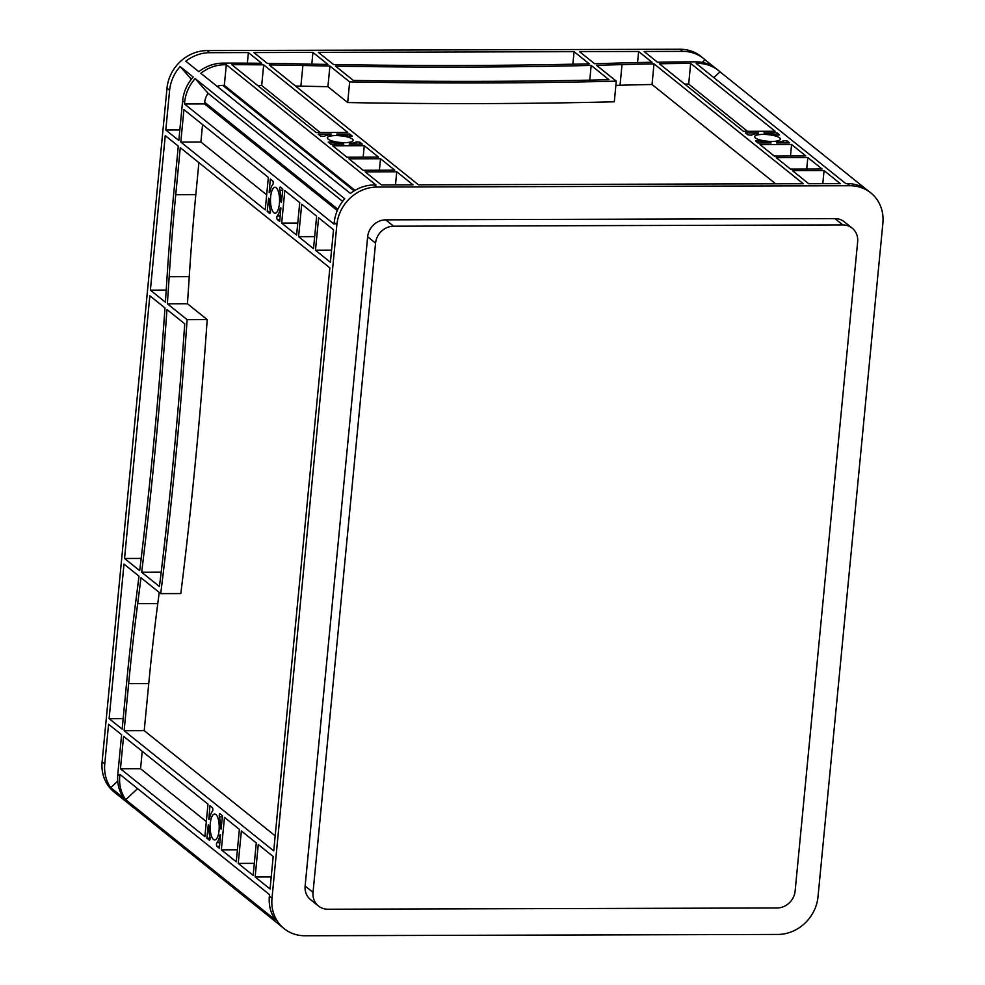 <?xml version="1.0" encoding="UTF-8"?>
<svg xmlns="http://www.w3.org/2000/svg" width="985" height="985" viewBox="0 0 985 985"><rect width="100%" height="100%" fill="white"/><g stroke="black" fill="none" stroke-linecap="round" stroke-linejoin="round"><path stroke-width="1.48" d="M755.409 137.962A12.965 3.312 5.5 0 0 769.617 141.384A12.965 3.312 5.5 0 0 780.452 139.168A12.965 3.312 5.5 0 0 779.701 137.888A12.965 3.312 5.5 0 0 765.48 134.452A12.965 3.312 5.5 0 0 754.645 136.681A12.965 3.312 5.5 0 0 755.409 137.962M328.091 139.144A12.965 3.312 5.5 0 0 342.3 142.579A12.965 3.312 5.5 0 0 353.147 140.35A12.965 3.312 5.5 0 0 352.384 139.082A12.965 3.312 5.5 0 0 338.175 135.647A12.965 3.312 5.5 0 0 327.34 137.863A12.965 3.312 5.5 0 0 328.091 139.144M273.818 212.735A12.965 4.543 -90.2 0 0 275.049 213.228A12.965 4.543 -90.2 0 0 279.518 202.036A12.965 4.543 -90.2 0 0 276.219 187.778A12.965 4.543 -90.2 0 0 274.987 187.298A12.965 4.543 -90.2 0 0 270.518 198.49A12.965 4.543 -90.2 0 0 273.818 212.735M213.474 839.466A12.965 4.543 -90.2 0 0 214.705 839.959A12.965 4.543 -90.2 0 0 219.175 828.767A12.965 4.543 -90.2 0 0 215.875 814.509A12.965 4.543 -90.2 0 0 214.631 814.029A12.965 4.543 -90.2 0 0 210.174 825.221A12.965 4.543 -90.2 0 0 213.474 839.466M109.126 718.644L123.999 564.11L139.008 576.163A1949.586 682.765 89.8 0 1 135.77 601.576A974.793 341.376 -90.2 0 0 126.683 682.063L122.152 729.109L109.126 718.644L123.162 718.594M124.541 558.483L149.843 295.783L164.987 307.948A1949.586 682.765 89.8 0 1 139.685 570.647L124.541 558.483L141.175 558.433M273.731 850.892L124.122 730.698L128.653 683.639A968.945 339.333 89.8 0 1 137.691 603.645A1955.434 684.809 -90.2 0 0 140.978 577.764L160.727 593.623A1949.586 682.765 -90.2 0 0 187.113 319.669L167.364 303.799A1955.434 684.809 -90.2 0 0 169.174 276.723A968.945 339.333 89.8 0 1 175.736 194.734L180.267 147.676L329.864 267.883L273.731 850.892M204.88 836.61L120.453 768.78L123.581 736.324L208.007 804.154L204.88 836.61M265.224 209.879L180.809 142.049L183.924 109.594L268.351 177.411L265.224 209.879M330.406 262.256L315.483 250.264L318.611 217.796L333.533 229.788L330.406 262.256M316.641 216.207L313.513 248.676L298.59 236.683L301.718 204.215L316.641 216.207M253.157 875.406L238.235 863.414L241.362 830.946L256.285 842.938L253.157 875.406M270.062 888.987L255.14 876.995L258.267 844.527L273.19 856.519L270.062 888.987M269.582 213.376L267.206 211.467L268.609 198.145A1.945 0.677 89.8 0 1 269.114 200.041A16.868 5.91 -90.2 0 0 270.309 210.334A1.945 0.677 89.8 0 1 270.37 212.378A1.945 0.677 89.8 0 1 269.767 213.45A1.945 0.677 89.8 0 1 269.582 213.376L269.952 213.376M272.783 184.601A16.868 5.91 -90.2 0 0 269.927 191.632A1.945 0.677 89.8 0 1 269.336 192.592A1.945 0.677 89.8 0 1 269.151 192.518L270.321 178.999L272.71 180.92A1.945 0.677 89.8 0 1 273.214 182.693A1.945 0.677 89.8 0 1 272.783 184.601M280.454 187.138L282.843 189.058L281.427 202.381A1.945 0.677 89.8 0 1 280.922 200.472A16.868 5.91 -90.2 0 0 279.728 190.179A1.945 0.677 89.8 0 1 279.666 188.147A1.945 0.677 89.8 0 1 280.269 187.064A1.945 0.677 89.8 0 1 280.454 187.138M277.253 215.912A16.868 5.91 -90.2 0 0 280.109 208.882A1.945 0.677 89.8 0 1 280.7 207.933A1.945 0.677 89.8 0 1 280.885 208.007L279.715 221.514L277.327 219.606A1.945 0.677 89.8 0 1 276.822 217.833A1.945 0.677 89.8 0 1 277.253 215.912L280.257 215.912M220.111 813.869L222.487 815.789L221.083 829.111A1.945 0.677 89.8 0 1 220.578 827.203A16.868 5.91 -90.2 0 0 219.384 816.91A1.945 0.677 89.8 0 1 219.31 814.878A1.945 0.677 89.8 0 1 219.926 813.795A1.945 0.677 89.8 0 1 220.111 813.869M216.909 842.643A16.868 5.91 -90.2 0 0 219.766 835.612A1.945 0.677 89.8 0 1 220.357 834.664A1.945 0.677 89.8 0 1 220.541 834.738L219.359 848.245L216.983 846.337A1.945 0.677 89.8 0 1 216.478 844.564A1.945 0.677 89.8 0 1 216.909 842.643L219.901 842.643M209.239 840.106L206.85 838.198L208.266 824.876A1.945 0.677 89.8 0 1 208.771 826.772A16.868 5.91 -90.2 0 0 209.965 837.065A1.945 0.677 89.8 0 1 210.027 839.109A1.945 0.677 89.8 0 1 209.423 840.18A1.945 0.677 89.8 0 1 209.239 840.106L209.608 840.106M212.44 811.332A16.868 5.91 -90.2 0 0 209.571 818.363A1.945 0.677 89.8 0 1 208.992 819.323A1.945 0.677 89.8 0 1 208.808 819.249L209.977 805.73L212.366 807.651A1.945 0.677 89.8 0 1 212.858 809.424A1.945 0.677 89.8 0 1 212.44 811.332M165.381 302.21L150.385 290.156L165.258 135.635L178.285 146.1L173.754 193.146A974.793 341.376 -90.2 0 0 167.154 275.628A1949.586 682.765 89.8 0 1 165.381 302.21M281.685 223.102L284.813 190.647L299.736 202.627L296.608 235.095L281.685 223.102L297.765 223.066M221.342 849.833L224.469 817.378L239.392 829.37L236.265 861.826L221.342 849.833L237.422 849.796M166.957 309.536A1949.586 682.765 89.8 0 1 141.668 572.236L159.435 586.518A1949.586 682.765 -90.2 0 0 184.737 323.819L166.957 309.536M184.626 102.366L184.466 103.967L334.075 224.161L334.235 222.561A38.994 35.14 128.8 0 1 344.762 198.785L195.153 78.591A38.994 35.14 128.8 0 0 184.626 102.366L182.644 100.778L178.827 140.461L165.8 129.995L169.617 90.312A38.994 35.14 -51.2 0 1 180.156 66.537L191.324 79.243M118.422 795.437A38.994 35.14 -51.2 0 1 116.858 794.255L114.223 792.137A38.994 35.14 -51.2 0 1 102.12 761.836L166.994 88.194A38.994 35.14 -51.2 0 1 207.121 50.567L680.093 49.25A38.994 35.14 -51.2 0 1 700.901 56.379L703.536 58.497A38.994 35.14 -51.2 0 1 705.026 59.777L702.207 62.412M104.755 763.954L108.584 724.27L121.611 734.736L117.781 774.419A38.994 35.14 128.8 0 0 123.741 798.145L110.714 787.68A38.994 35.14 -51.2 0 1 104.755 763.954L102.12 761.836M119.764 776.008L119.911 774.419L269.521 894.614L269.373 896.202A38.994 35.14 128.8 0 0 275.32 919.928L125.723 799.734A38.994 35.14 -51.2 0 1 119.764 776.008L117.781 774.419M336.87 224.678L271.995 898.32A38.994 35.14 128.8 0 0 284.099 928.621A38.994 35.14 128.8 0 0 304.907 935.75L777.879 934.433A38.994 35.14 128.8 0 0 818.006 896.806L882.88 223.164A38.994 35.14 128.8 0 0 870.777 192.863A38.994 35.14 128.8 0 0 849.969 185.734L376.996 187.051A38.994 35.14 128.8 0 0 336.87 224.678L334.235 222.561M318.414 52.377L574.07 51.663L589.215 63.84A1949.586 497.216 -174.5 0 1 333.558 64.542L318.414 52.377M253.859 52.562L312.934 52.39L327.931 64.444A1949.586 497.216 -174.5 0 1 301.57 63.926A974.793 248.614 5.5 0 0 267.292 63.348L253.859 52.562M418.465 184.811L269.25 64.924A974.793 248.614 -174.5 0 1 302.887 65.502A1949.586 497.216 5.5 0 0 329.913 66.032L349.663 81.903A1949.586 497.216 5.5 0 0 616.278 81.164L596.528 65.293A1949.586 497.216 5.5 0 0 622.027 64.604A974.793 248.614 -174.5 0 1 654.015 63.853L803.231 183.739L418.465 184.811M316.21 132.544L231.77 64.69A974.793 248.614 -174.5 0 1 263.672 64.862L347.803 132.458L316.21 132.544M364.265 145.681L378.535 157.144L346.942 157.231L332.671 145.768L364.265 145.681L363.157 157.181M381.404 184.909L365.152 171.87L396.746 171.772L412.986 184.823L381.404 184.909M808.71 183.727L792.469 170.676L824.063 170.59L840.303 183.641L808.71 183.727M791.583 144.487L805.841 155.95L774.247 156.036L759.989 144.573L791.583 144.487L790.475 155.999M359.907 142.185L362.295 144.093L349.232 144.13L349.835 143.514A16.868 4.297 5.5 0 0 356.238 141.865L359.907 142.185L359.722 144.106M331.194 141.939A16.868 4.297 5.5 0 0 341.647 143.539L343.753 144.142L330.701 144.179L328.202 142.074L331.194 141.939L330.972 144.179M320.568 136.041L318.192 134.132L331.243 134.095L330.652 134.699A16.868 4.297 5.5 0 0 324.25 136.361L320.568 136.041M747.886 134.859L745.497 132.938L758.561 132.901L757.957 133.517A16.868 4.297 5.5 0 0 751.555 135.167L747.886 134.859M776.599 135.093A16.868 4.297 5.5 0 0 766.145 133.492L764.04 132.889L777.091 132.852L779.591 134.957L776.599 135.093M787.224 140.99L789.601 142.899L776.549 142.936L777.14 142.332A16.868 4.297 5.5 0 0 783.543 140.67L787.224 140.99L787.04 142.911M758.499 140.744A16.868 4.297 5.5 0 0 768.965 142.357L771.07 142.96L758.007 142.997L755.52 140.88L758.499 140.744L758.29 142.985M594.546 63.705L579.549 51.651L638.625 51.491L652.058 62.277A974.793 248.614 5.5 0 0 619.442 63.04A1949.586 497.216 -174.5 0 1 594.546 63.705M659.396 63.766A974.793 248.614 -174.5 0 1 690.67 63.422L775.121 131.264L743.527 131.35L659.396 63.766M336.722 134.083L349.786 134.046L352.273 136.152L349.293 136.287A16.868 4.297 5.5 0 0 338.828 134.674L336.722 134.083M776.229 157.625L807.823 157.538L822.081 169.001L790.499 169.088L776.229 157.625M348.912 158.819L380.505 158.733L394.776 170.196L363.182 170.282L348.912 158.819M591.185 65.429A1949.586 497.216 -174.5 0 1 335.528 66.13L353.307 80.413A1949.586 497.216 5.5 0 0 608.964 79.711L591.185 65.429L589.769 80.13M209.756 52.685L248.38 52.574L261.714 63.286A974.793 248.614 5.5 0 0 229.813 63.126L222.782 63.151A38.994 35.14 -51.2 0 0 198.859 71.683L185.833 61.218A38.994 35.14 -51.2 0 1 209.756 52.685L207.121 50.567M217.143 86.372A17.545 15.809 -51.2 0 1 222.77 85.375L224.321 85.375L226.316 64.727L224.765 64.739A38.994 35.14 128.8 0 0 200.829 73.272L350.438 193.466A38.994 35.14 128.8 0 1 374.374 184.934L376.996 187.051M226.316 64.727L375.925 184.934L374.374 184.934M870.777 192.863L868.142 190.745A38.994 35.14 128.8 0 0 847.334 183.616L845.783 183.616L696.173 63.422L697.725 63.422A38.994 35.14 -51.2 0 1 718.533 70.551A38.994 35.14 -51.2 0 1 720.023 71.831L713.842 77.618M718.533 70.551L716.563 68.962A38.994 35.14 128.8 0 0 695.755 61.833L688.724 61.858A974.793 248.614 5.5 0 0 657.438 62.19L644.104 51.479L682.728 51.368A38.994 35.14 -51.2 0 1 703.536 58.497M866.578 189.563L720.023 71.831M224.321 85.375L355.006 190.364M337.301 210.556L204.56 103.905L204.708 102.305A17.545 15.809 -51.2 0 1 208.094 93.316L195.153 78.591M342.62 201.396L208.094 93.316M184.466 103.967L204.56 103.905M284.099 928.621L281.464 926.503A38.994 35.14 128.8 0 1 279.974 925.223L130.377 805.028A38.994 35.14 -51.2 0 0 131.867 806.309L129.885 804.72A38.994 35.14 128.8 0 1 128.395 803.44L115.368 792.974A38.994 35.14 -51.2 0 0 116.858 794.255M137.58 788.616L125.723 799.734M150.385 290.156L166.206 290.107M160.727 593.623L180.821 593.573A1949.586 682.765 -90.2 0 0 207.195 319.608L187.446 303.737A1955.434 684.809 -90.2 0 0 189.255 276.662A968.945 339.333 89.8 0 1 195.818 194.673L198.896 162.66M275.184 835.859L144.216 730.636L148.747 683.59A968.945 339.333 89.8 0 1 157.772 603.583A1955.434 684.809 -90.2 0 0 159.213 592.404M124.122 730.698L144.216 730.636M206.321 821.576L140.547 768.731L142.222 751.296M120.453 768.78L140.547 768.731M266.676 194.845L200.891 142L202.565 124.566M180.809 142.049L200.891 142M165.8 129.995L179.836 129.958M574.07 51.663L572.864 64.197M638.625 51.491L637.554 62.572M312.934 52.39L311.802 64.136M615.871 85.375A1949.586 497.216 5.5 0 0 620.045 85.252A974.793 248.614 -174.5 0 1 652.033 84.501L775.651 183.813M295.512 86.027A974.793 248.614 -174.5 0 1 300.893 86.138A1949.586 497.216 5.5 0 0 327.919 86.68L347.68 102.551A1949.586 497.216 5.5 0 0 614.295 101.8L616.278 81.164M654.015 63.853L652.033 84.501M257.614 85.461A974.793 248.614 -174.5 0 1 261.69 85.51L320.223 132.532M248.38 52.574L247.358 63.175M263.672 64.862L261.69 85.51M684.686 84.082A974.793 248.614 -174.5 0 1 688.687 84.057L747.529 131.337M690.67 63.422L688.687 84.057M380.505 158.733L379.397 170.233M396.746 171.772L395.49 184.872M824.063 170.59L822.795 183.69M807.823 157.538L806.715 169.038M298.59 236.683L314.671 236.634M315.483 250.264L331.576 250.215M238.235 863.414L254.327 863.365M255.14 876.995L271.22 876.945M267.206 211.467L270.444 211.455M206.85 838.198L210.1 838.186M349.786 134.046L349.552 136.349M777.091 132.852L776.87 135.154M117.72 781.105L110.714 787.68M714.987 67.78L705.026 59.777M182.644 100.778A38.994 35.14 -51.2 0 1 193.183 77.002L180.156 66.537M133.431 807.478A38.994 35.14 -51.2 0 1 131.867 806.309M795.129 891.043A17.545 15.809 -51.2 0 1 777.067 907.973L327.845 909.229A17.545 15.809 -51.2 0 1 318.475 906.015A17.545 15.809 -51.2 0 1 313.033 892.385L375.556 243.135A17.545 15.809 -51.2 0 1 393.606 226.205L842.84 224.949A17.545 15.809 -51.2 0 1 852.197 228.163A17.545 15.809 -51.2 0 1 857.652 241.793L795.129 891.043M318.475 906.015L310.583 899.674A17.545 15.809 -51.2 0 1 305.128 886.032L367.651 236.794A17.545 15.809 -51.2 0 1 385.714 219.852L834.935 218.608A17.545 15.809 -51.2 0 1 844.305 221.81L852.197 228.163M349.663 81.903L347.68 102.551M329.913 66.032L327.919 86.68M167.364 303.799L187.446 303.737M187.113 319.669L207.195 319.608M141.668 572.236L161.183 572.187M169.617 90.312L166.994 88.194M269.373 896.202L271.995 898.32M224.765 64.739L222.782 63.151M847.334 183.616L849.969 185.734M697.725 63.422L695.755 61.833M682.728 51.368L680.093 49.25M222.77 85.375L354.12 190.905M204.708 102.305L337.867 209.288M280.109 208.882L280.922 208.882M277.327 219.606L279.9 219.593M219.766 835.612L220.578 835.612M216.983 846.337L219.544 846.324M341.647 143.539L341.586 144.155M834.935 218.608L842.84 224.949M385.714 219.852L393.606 226.205M367.651 236.794L375.556 243.135M305.128 886.032L313.033 892.385M219.384 816.91L222.376 816.91M220.578 827.203L221.391 827.203M279.728 190.179L282.732 190.179M280.922 200.472L281.735 200.472M356.238 141.865L356.016 144.106M349.835 143.514L349.773 144.13M783.543 140.67L783.334 142.923M622.027 64.604L620.045 85.252M302.887 65.502L300.893 86.138M175.736 194.734L195.818 194.673M169.174 276.723L189.255 276.662M137.691 603.645L157.772 603.583M128.653 683.639L148.747 683.59"/></g></svg>
